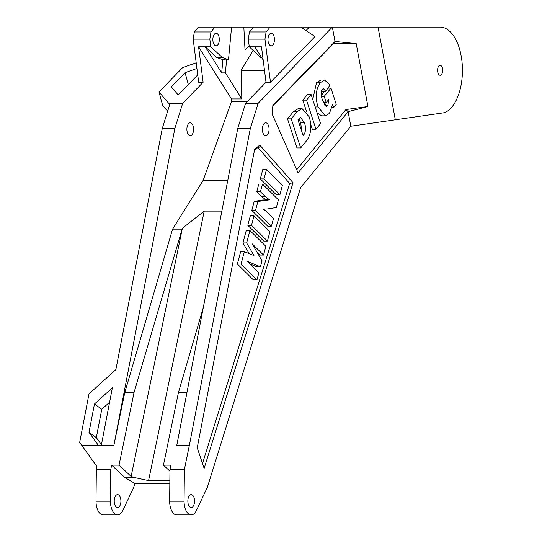 <?xml version="1.0" encoding="UTF-8"?>
<svg xmlns="http://www.w3.org/2000/svg" width="542" height="542" viewBox="0 0 542 542"><rect width="100%" height="100%" fill="white"/><g stroke="black" fill="none" stroke-linecap="round" stroke-linejoin="round"><path stroke-width="0.81" d="M269.543 44.911A6.267 3.232 90 0 0 271.21 45.813A6.267 3.232 90 0 0 274.327 41.226A6.267 3.232 90 0 0 272.883 34.18A6.267 3.232 90 0 0 271.21 33.286A6.267 3.232 90 0 0 268.1 37.872A6.267 3.232 90 0 0 269.543 44.911M214.415 44.911A6.267 3.232 90 0 0 216.082 45.813A6.267 3.232 90 0 0 219.198 41.226A6.267 3.232 90 0 0 217.755 34.18A6.267 3.232 90 0 0 216.082 33.286A6.267 3.232 90 0 0 212.965 37.872A6.267 3.232 90 0 0 214.415 44.911M438.81 74.559A4.966 2.568 90 0 0 440.138 75.27A4.966 2.568 90 0 0 442.611 71.632A4.966 2.568 90 0 0 441.459 66.049A4.966 2.568 90 0 0 440.138 65.331A4.966 2.568 90 0 0 437.665 68.969A4.966 2.568 90 0 0 438.81 74.559M263.981 134.829A6.484 3.347 90 0 0 265.709 135.757A6.484 3.347 90 0 0 268.934 131.015A6.484 3.347 90 0 0 267.436 123.725A6.484 3.347 90 0 0 265.709 122.797A6.484 3.347 90 0 0 262.484 127.539A6.484 3.347 90 0 0 263.981 134.829M189.47 506.628A6.484 3.347 90 0 0 191.197 507.556A6.484 3.347 90 0 0 194.422 502.813A6.484 3.347 90 0 0 192.925 495.53A6.484 3.347 90 0 0 191.197 494.595A6.484 3.347 90 0 0 187.972 499.345A6.484 3.347 90 0 0 189.47 506.628M260.526 145.927A19.444 10.034 90 0 0 260.648 146.062L293.039 182.729L204.144 468.376L197.234 447.746L254.638 149.368L259.835 145.039A19.444 10.034 90 0 0 260.526 145.927M202.512 463.498L289.652 183.487L258.236 147.925A21.599 11.152 -90 0 1 258.1 147.776A21.599 11.152 -90 0 1 257.863 147.492L254.455 150.33M169.822 483.491L134.924 483.491L133.772 487.19L122.838 510.395A13.821 7.134 -90 0 1 117.567 514.9A13.821 7.134 -90 0 1 113.888 512.915A13.821 7.134 -90 0 1 110.433 501.194L96.002 501.194A13.821 7.134 -90 0 0 99.457 512.915A13.821 7.134 -90 0 0 103.143 514.9L117.567 514.9M191.956 123.725A6.484 3.347 -90 0 1 193.453 131.015A6.484 3.347 -90 0 1 190.228 135.757A6.484 3.347 -90 0 1 188.501 134.829A6.484 3.347 -90 0 1 187.01 127.539A6.484 3.347 -90 0 1 190.228 122.797A6.484 3.347 -90 0 1 191.956 123.725M119.294 495.53A6.484 3.347 -90 0 1 120.791 502.813A6.484 3.347 -90 0 1 117.567 507.556A6.484 3.347 -90 0 1 115.839 506.628A6.484 3.347 -90 0 1 114.348 499.345A6.484 3.347 -90 0 1 117.567 494.595A6.484 3.347 -90 0 1 119.294 495.53M263.188 60.067L254.835 46.815L261.495 46.815L266.027 82.282L245.601 103.265L258.182 103.265L332.341 27.1L440.138 27.1A43.204 22.303 -90 0 1 462.34 66.158A43.204 22.303 -90 0 1 444.399 112.709L350.83 126.232L300.634 187.607L207.403 487.19L196.468 510.395A13.821 7.134 -90 0 1 191.197 514.9A13.821 7.134 -90 0 1 184.063 501.194L169.632 501.194A13.821 7.134 -90 0 0 176.767 514.9L191.197 514.9M111.652 465.131L119.05 465.131L131.13 476.445L182.376 228.25L204.219 211.123L148.576 480.605L134.335 477.502L124.863 477.502L111.652 465.131L110.778 469.379L96.347 469.379L96.002 501.194M222.315 57.486L216.766 57.486L222.931 59.681L227.728 60.074L228.487 59.681L222.315 57.486L210.804 46.815L209.822 39.132L193.169 39.132L198.69 82.282L203.128 82.282L182.701 103.265L174.842 128.529L113.867 445.463L124.789 392.557L134.037 392.557L119.05 465.131M113.867 445.463L81.828 445.463L96.93 466.567L96.347 469.379M134.335 477.502L131.13 476.445M134.037 392.557L182.376 228.25M124.789 392.557L172.559 229.144L181.814 229.144M172.559 229.144L203.142 180.398L231.522 101.564L247.254 101.564M231.522 101.564L231.454 98.929L241.813 98.929L241.075 70.379L264.503 70.379M186.943 392.557L178.44 392.557L163.454 465.131L170.852 465.131L169.978 469.379L169.632 501.194M245.601 103.265L237.742 128.529L176.767 445.463L189.341 445.463L184.409 469.379L169.978 469.379M169.856 480.605L148.576 480.605M134.924 483.491L124.863 477.502M169.958 471.222L163.454 465.131M203.311 307.477L178.44 392.557M221.847 211.123L204.219 211.123M203.142 180.398L227.762 180.398M241.075 70.379L253.148 50.399M249.137 45.677L245.018 49.905L243.832 27.1L231.576 27.1L228.487 59.681M261.779 57.838L260.797 57.486L249.279 46.815L248.297 39.132L249.462 31.964L253.473 27.1L244.286 27.1L243.853 27.54M196.197 62.791L182.613 67.642L158.962 91.923L168.657 103.265L169.592 104.972L162.261 128.529L115.88 369.597L89.01 393.885L79.66 442.468L81.828 445.463M182.701 103.265L168.657 103.265M197.742 74.898L178.21 94.958L171.292 86.862L185.086 72.696L196.922 68.475M167.661 111.178L162.62 105.284L158.962 91.923M109.606 402.211L101.774 409.285L94.464 404.007L112.377 387.815L101.286 445.463M174.842 128.529L162.261 128.529M94.464 404.007L89.01 432.347L98.475 445.463M101.774 409.285L96.327 437.624L101.429 444.704M209.822 39.132L210.98 31.964L214.991 27.1L198.345 27.1L194.334 31.964L193.169 39.132M214.991 27.1L231.576 27.1M222.931 59.681L221.685 72.872L225.384 72.872L241.813 98.929M221.685 72.872L205.255 46.815L198.596 46.815L231.454 98.929M226.631 59.681L225.384 72.872M296.684 169.748L345.904 109.559L367.93 106.523L356.189 43.577L333.452 43.624L335.024 41.463L332.341 27.1L270.119 27.1L266.108 31.964L264.95 39.132L270.472 82.282L314.99 36.565L300.81 27.1M198.596 46.815L203.128 82.282M110.778 469.379L110.433 501.194M210.804 46.815L205.255 46.815L216.766 57.486M96.327 437.624L89.01 432.347M188.331 84.566L185.086 72.696M301.698 131.286L300.715 122.817L298.784 118.834M304.306 134.145C305.905 130.676 305.939 126.896 304.414 122.817L300.586 117.512L297.971 119.823L303.107 135.608L304.306 134.145L302.632 134.145M304.414 122.817L300.715 122.817M246.651 242.931L249.93 230.506L265.851 246.278L263.534 255.065L252.145 243.792L262.016 260.783L260.438 266.786L247.491 261.434L258.873 272.714L257.003 279.801L241.075 264.029L244.34 251.671L253.974 255.58L246.651 242.931L242.952 242.931L246.231 230.506L249.93 230.506M251.508 225.303L254.008 215.838L269.93 231.61L267.43 241.075L251.508 225.303L247.809 225.303L250.309 215.838L254.008 215.838M269.523 199.829L265.16 196.421L260.445 191.753L262.484 184.05L278.405 199.822L276.366 207.525L267.104 209.002L262.951 209.016L265.763 210.865L273.473 218.501L271.447 226.177L255.519 210.411L257.884 201.461L269.523 199.829M264.008 178.914L266.501 169.45L282.423 185.222L279.929 194.686L264.008 178.914L260.302 178.914L262.802 169.45L266.501 169.45M309.252 116.943C311.914 125.961 311.183 133.691 307.05 140.141L300.675 147.925L291.21 118.847L297.023 111.754L302.029 108.556L309.252 116.943M306.508 100.141L311.115 94.511L320.579 123.59L317.009 127.959L315.972 129.22L306.508 100.141L302.809 100.141L307.416 94.511L311.115 94.511M327.869 105.663L328.703 99.532L326.216 102.567L324.211 96.381L330.972 88.122L336.27 104.403L334.014 107.167L332.429 104.87L329.428 113.413L325.349 115.832L318.039 106.95C315.044 97.404 315.776 89.349 320.22 82.77L324.59 80.02L329.97 85.04L325.776 91.341L323.411 88.603L322.246 89.315C320.871 92.845 321.02 96.551 322.7 100.433L326.453 106.462L327.869 105.663L325.017 105.663M249.144 253.622L242.952 242.931M244.34 251.671L240.641 251.671L237.376 264.029L241.075 264.029M257.003 279.801L253.297 279.801L237.376 264.029M260.438 266.786L256.732 266.786L250.14 264.062M263.534 255.065L259.828 255.065L257.165 252.43M267.43 241.075L263.73 241.075L247.809 225.303M257.884 201.461L254.184 201.461L261.908 200.059L268.432 199.761M255.519 210.411L251.82 210.411L254.184 201.461M271.447 226.177L267.741 226.177L251.82 210.411M262.484 184.05L258.785 184.05L256.745 191.753L260.445 191.753M265.824 199.829L261.461 196.421L256.745 191.753M279.929 194.686L276.23 194.686L260.302 178.914M291.21 118.847L287.511 118.847L293.324 111.754L298.33 108.556L302.029 108.556M300.675 147.925L296.975 147.925L287.511 118.847M315.972 129.22L312.273 129.22L310.776 124.613M306.46 111.354L302.809 100.141M325.776 91.341L322.077 91.341L321.623 90.399M312.727 99.457L316.521 82.77L320.891 80.02L324.59 80.02M325.349 115.832L321.65 115.832L317.097 112.892M334.014 107.167L332.178 107.167M330.972 88.122L327.917 88.122M321.406 95.284L324.638 91.341M324.211 96.381L321.602 96.381M326.216 102.567L323.445 102.567M324.597 105.046L325.329 102.567M345.904 109.559L348.113 111.672L298.073 172.857L273.351 116.672A19.444 10.034 90 0 0 272.138 114.348L272.877 105.284L335.024 41.463L356.189 43.577M367.93 106.523L348.113 111.672L350.83 126.232M333.452 43.624L272.829 105.88M257.863 147.492L259.835 145.039M293.039 182.729L289.652 183.487M258.182 103.265L250.316 128.529L189.341 445.463M237.742 128.529L250.316 128.529M248.297 39.132L264.95 39.132M249.279 46.815L254.835 46.815M266.027 82.282L270.472 82.282M306.02 30.576L309.401 27.1M253.473 27.1L270.119 27.1M184.409 469.379L184.063 501.194M378.045 27.1L395.281 119.511M260.797 57.486L261.562 57.486M210.98 31.964L194.334 31.964M249.462 31.964L266.108 31.964M258.236 147.925L260.648 146.062M265.614 200.059L261.908 200.059M265.16 196.421L261.461 196.421M297.023 111.754L293.324 111.754M320.22 82.77L316.521 82.77M318.039 106.95L315.166 106.95M263.236 209.144L265.113 209.144"/></g></svg>
